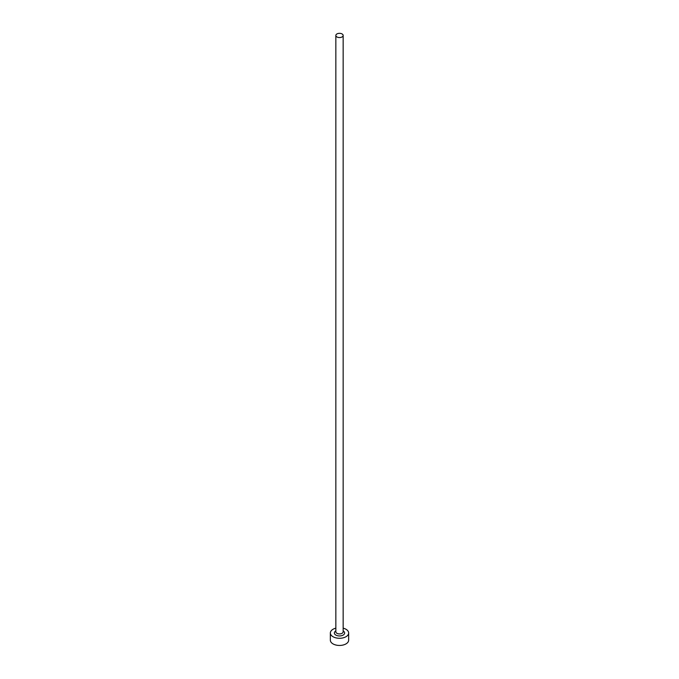 <?xml version="1.0" encoding="UTF-8"?>
<svg xmlns="http://www.w3.org/2000/svg" width="679" height="679" viewBox="0 0 679 679"><rect width="100%" height="100%" fill="white"/><g stroke="black" fill="none" stroke-linecap="round" stroke-linejoin="round"><path stroke-width="1.02" d="M336.911 36.938A3.658 2.113 0 0 0 340.9 37.396A3.658 2.113 0 0 0 343.158 35.444A3.658 2.113 0 0 0 342.089 33.95A3.658 2.113 0 0 0 338.1 33.492A3.658 2.113 0 0 0 335.842 35.444A3.658 2.113 0 0 0 336.911 36.938M335.842 628.16A9.15 5.279 0 0 0 330.35 632.998A9.15 5.279 0 0 0 333.033 636.732A9.15 5.279 0 0 0 342.997 637.878A9.15 5.279 0 0 0 348.65 632.998A9.15 5.279 0 0 0 345.967 629.263A9.15 5.279 0 0 0 343.158 628.16M330.35 632.998L330.35 640.17A9.15 5.279 0 0 0 333.033 643.904A9.15 5.279 0 0 0 342.997 645.05A9.15 5.279 0 0 0 348.65 640.17L348.65 632.998M343.158 630.927A5.126 2.954 180 0 1 343.107 635.103A5.126 2.954 180 0 1 335.876 635.094A5.126 2.954 180 0 1 335.842 630.927M335.842 35.444L335.842 631.801A3.658 2.113 0 0 0 336.911 633.295A3.658 2.113 0 0 0 340.9 633.753A3.658 2.113 0 0 0 343.158 631.801L343.158 35.444"/></g></svg>
